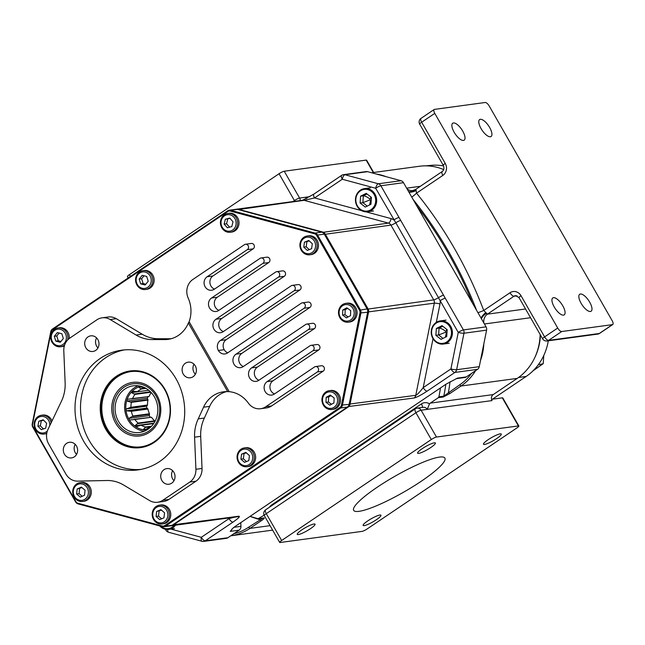 <?xml version="1.0" encoding="UTF-8"?>
<svg xmlns="http://www.w3.org/2000/svg" width="645" height="645" viewBox="0 0 645 645"><rect width="100%" height="100%" fill="white"/><g stroke="black" fill="none" stroke-linecap="round" stroke-linejoin="round"><path stroke-width="0.97" d="M439.471 457.095A52.559 9.07 150.2 0 0 385.734 481.726A52.559 9.07 150.2 0 0 353.654 510.34A52.559 9.07 150.2 0 0 359.063 511.332A52.559 9.07 150.2 0 0 412.8 486.709A52.559 9.07 150.2 0 0 444.881 458.095A52.559 9.07 150.2 0 0 439.471 457.095M376.341 519.749A10.256 1.774 150.2 0 0 380.945 515.234A10.256 1.774 150.2 0 0 367.747 520.91A10.256 1.774 150.2 0 0 363.143 525.425A10.256 1.774 150.2 0 0 376.341 519.749M310.447 528.69A10.256 1.774 150.2 0 0 315.05 524.175A10.256 1.774 150.2 0 0 301.86 529.859A10.256 1.774 150.2 0 0 297.248 534.374A10.256 1.774 150.2 0 0 310.447 528.69M496.682 438.568A10.256 1.774 150.2 0 0 501.286 434.053A10.256 1.774 150.2 0 0 488.088 439.737A10.256 1.774 150.2 0 0 483.484 444.252A10.256 1.774 150.2 0 0 496.682 438.568M430.787 447.517A10.256 1.774 150.2 0 0 435.399 443.002A10.256 1.774 150.2 0 0 422.201 448.686A10.256 1.774 150.2 0 0 417.597 453.193A10.256 1.774 150.2 0 0 430.787 447.517M562.787 305.827A10.223 3.943 56 0 0 552.797 297.934A10.223 3.943 56 0 0 554.232 306.988A10.223 3.943 56 0 0 564.222 314.881A10.223 3.943 56 0 0 562.787 305.827M462.723 131.104A10.223 3.943 56 0 0 452.734 123.211A10.223 3.943 56 0 0 454.169 132.265A10.223 3.943 56 0 0 464.166 140.159A10.223 3.943 56 0 0 462.723 131.104M489.628 127.452A10.223 3.943 56 0 0 479.638 119.559A10.223 3.943 56 0 0 481.073 128.613A10.223 3.943 56 0 0 491.063 136.506A10.223 3.943 56 0 0 489.628 127.452M589.691 302.166A10.223 3.943 56 0 0 579.694 294.281A10.223 3.943 56 0 0 581.137 303.335A10.223 3.943 56 0 0 591.126 311.221A10.223 3.943 56 0 0 589.691 302.166M370.649 210.834A11.683 10.586 82.3 0 1 367.642 211.762A11.683 10.586 82.3 0 1 355.927 203.312A11.683 10.586 82.3 0 1 361.49 189.533A11.683 10.586 82.3 0 1 364.498 188.606A11.683 10.586 82.3 0 1 376.212 197.064A11.683 10.586 82.3 0 1 370.649 210.834M370.053 210.206A10.949 9.925 82.3 0 1 356.79 204.683A10.949 9.925 82.3 0 1 361.474 190.243A10.949 9.925 82.3 0 1 374.737 195.766A10.949 9.925 82.3 0 1 370.053 210.206M446.413 343.116A11.683 10.586 82.3 0 1 443.405 344.043A11.683 10.586 82.3 0 1 431.69 335.594A11.683 10.586 82.3 0 1 437.254 321.823A11.683 10.586 82.3 0 1 440.261 320.896A11.683 10.586 82.3 0 1 451.976 329.345A11.683 10.586 82.3 0 1 446.413 343.116M445.816 342.495A10.949 9.925 82.3 0 1 432.553 336.972A10.949 9.925 82.3 0 1 437.237 322.532A10.949 9.925 82.3 0 1 450.492 328.055A10.949 9.925 82.3 0 1 445.816 342.495M175.472 525.199A11.683 10.586 82.3 0 1 168.684 529.351A11.683 10.586 82.3 0 1 161.04 527.159A11.683 10.586 82.3 0 1 159.75 525.957M174.174 525.377A10.949 9.925 82.3 0 1 161.113 526.618A10.949 9.925 82.3 0 1 160.613 526.191M367.247 528.876L516.895 427.933A4.378 0.758 150.2 0 0 518.862 426.006A4.378 0.758 150.2 0 0 518.411 425.926L436.472 437.044A4.378 0.758 150.2 0 0 431.287 439.551L281.647 540.494A4.378 0.758 150.2 0 0 279.68 542.421A4.378 0.758 150.2 0 0 280.132 542.51L362.063 531.383A4.378 0.758 150.2 0 0 367.247 528.876M292.951 201.554L294.418 200.563L279.051 173.731L129.411 274.673L130.419 276.439M279.051 173.731A4.378 0.758 -29.8 0 1 284.235 171.223L299.603 198.055L309.81 196.669M373.286 172.529L366.167 160.097L284.235 171.223M366.167 160.097A4.378 0.758 -29.8 0 1 366.618 160.186L373.665 172.481M128.202 277.931L127.444 276.6A4.378 0.758 -29.8 0 1 129.411 274.673M269.505 507.188A8.764 7.942 82.3 0 1 271.771 504.85L421.419 403.907A8.764 7.942 82.3 0 1 429.489 403.818A4.378 3.967 82.3 0 1 430.263 403.133L493.24 394.579L517.25 378.389A54.752 49.625 -97.7 0 0 540.147 334.481M493.24 394.579A4.378 3.967 -97.7 0 0 492.038 400.585L421.104 410.212L436.472 437.044M443.671 169.587A54.752 49.625 -97.7 0 0 419.468 166.257L371.593 172.763M491.49 399.102A1.459 0.564 -124 0 0 491.933 399.255L502.326 397.844A4.378 0.758 -29.8 0 1 502.778 397.925L518.862 426.006M250.107 516.331A167.91 152.18 -97.7 0 0 258.161 518.717L264.119 515.202M259.153 518.548L264.047 517.887C264.668 518.137 263.708 519.112 261.185 520.805L249.938 528.392A54.752 49.625 82.3 0 1 230.749 535.81L272.633 530.125M376.325 174.037A54.752 49.625 82.3 0 1 386.049 176.666M483.823 343.914A54.752 49.625 82.3 0 1 480.501 360.45M475.615 370.641A54.752 49.625 82.3 0 1 460.998 386.024L449.75 393.611L443.212 397.03L438.326 397.691L438.898 396.804A167.91 152.18 -97.7 0 0 440.495 387.903M430.263 403.133L438.326 397.691M489.2 105.99L612.137 320.646A4.378 1.693 -124 0 1 612.75 324.524A4.378 1.693 -124 0 1 612.444 324.637L561.698 331.53A4.378 1.693 -124 0 1 557.715 328.031L434.778 113.375A4.378 1.693 -124 0 1 434.166 109.497A4.378 1.693 -124 0 1 434.472 109.384L485.225 102.491A4.378 1.693 -124 0 1 489.2 105.99M438.898 396.804L443.792 396.135L459.667 384.855A53.293 48.302 -97.7 0 0 471.551 373.391M472.712 303.553A397.247 360.031 -97.7 0 0 416.831 205.981M233.869 533.705A53.293 48.302 -97.7 0 0 248.607 527.223L263.055 518.056L258.161 518.717M263.192 518.048L264.047 517.887M415.944 189.356L416.541 193.153A8.764 2.064 -39 0 1 411.728 197.072M434.778 113.375L421.661 122.227L445.244 163.411A8.764 7.942 -97.7 0 1 442.833 175.424L416.541 193.153A404.399 366.513 82.3 0 1 483.726 310.471L487.418 314.155L525.546 308.979M415.719 189.832A8.764 7.821 -3 0 1 408.599 191.597M415.791 190.606A8.764 5.91 -4.5 0 1 408.93 192.178M521.007 295.7L544.598 336.883A4.378 0.758 -29.8 0 0 542.63 338.81L519.04 297.627A4.378 0.758 -29.8 0 1 521.007 295.7A8.764 7.942 -97.7 0 0 510.018 292.733L483.726 310.471A8.764 0.919 -20.8 0 1 477.953 312.704M413.05 199.378A398.271 360.958 82.3 0 1 476.574 310.301M485.685 312.64A8.764 3.564 -50 0 0 480.985 317.993M486.475 313.373A8.764 6.152 -46.4 0 0 481.404 318.727M429.489 403.818L427.224 409.382A4.378 3.967 -97.7 0 0 423.281 407.301L417.17 408.132A4.378 4.378 0 0 0 415.307 408.841A4.378 1.693 -124 0 0 415.92 412.719L266.28 513.662L281.647 540.494M307.238 198.128L305.714 197.225A4.378 3.967 -97.7 0 1 306.246 198.652M450.033 381.735A170.828 154.824 82.3 0 1 448.42 392.442L449.75 393.611M261.185 520.805L259.854 519.644A170.828 154.824 82.3 0 1 250.042 516.379M426.869 165.87L429.102 165.563A54.752 49.625 82.3 0 1 443.575 165.942M548.29 340.802A54.752 49.625 82.3 0 1 539.107 363.627A54.752 49.625 82.3 0 1 538.236 364.844A54.752 49.625 82.3 0 1 526.167 376.446L492.466 399.182M540.462 335.029A54.752 49.625 82.3 0 1 535.052 357.024M538.236 364.844L543.219 363.683L533.173 370.69M543.783 355.484L543.219 363.683M539.139 364.24L539.107 363.627M425.563 165.854L430.022 165.451M436.351 328.466L435.867 335.327L441.043 339.375L446.703 336.561L447.187 329.7L442.01 325.652L436.351 328.466L439.1 328.087C440.672 328.136 442.857 329.192 445.663 331.256L445.59 332.264L438.616 334.957L435.867 335.327M360.587 196.177L360.103 203.038L365.28 207.093L370.94 204.28L371.423 197.41L366.247 193.363L360.587 196.177L363.337 195.806C364.909 195.846 367.094 196.902 369.899 198.966L369.827 199.974L362.853 202.667L360.103 203.038M370.754 196.886L370.73 198.555L369.899 198.966M369.827 199.974L370.585 200.563L369.601 204.941M446.517 329.176L446.485 330.845L445.663 331.256M445.59 332.264L446.348 332.852L445.364 337.23M74.32 456.845A7.885 7.143 -97.7 0 0 77.158 447.533A7.885 7.143 -97.7 0 0 69.394 442.293A7.885 7.143 -97.7 0 0 66.596 443.365A7.885 7.143 -97.7 0 0 63.75 452.677A7.885 7.143 -97.7 0 0 71.514 457.918A7.885 7.143 -97.7 0 0 74.32 456.845M95.702 350.396A7.885 7.143 -97.7 0 0 98.54 341.084A7.885 7.143 -97.7 0 0 90.776 335.843A7.885 7.143 -97.7 0 0 87.978 336.916A7.885 7.143 -97.7 0 0 85.14 346.228A7.885 7.143 -97.7 0 0 92.904 351.469A7.885 7.143 -97.7 0 0 95.702 350.396M193.113 376.704A7.885 7.143 -97.7 0 0 195.959 367.4A7.885 7.143 -97.7 0 0 188.195 362.159A7.885 7.143 -97.7 0 0 185.397 363.232A7.885 7.143 -97.7 0 0 182.551 372.544A7.885 7.143 -97.7 0 0 190.315 377.785A7.885 7.143 -97.7 0 0 193.113 376.704M171.731 483.153A7.885 7.143 -97.7 0 0 174.577 473.849A7.885 7.143 -97.7 0 0 166.813 468.601A7.885 7.143 -97.7 0 0 164.015 469.681A7.885 7.143 -97.7 0 0 161.169 478.985A7.885 7.143 -97.7 0 0 168.934 484.226A7.885 7.143 -97.7 0 0 171.731 483.153M154.252 441.696A37.958 34.403 -97.7 0 0 167.942 396.869A37.958 34.403 -97.7 0 0 130.556 371.633A37.958 34.403 -97.7 0 0 117.084 376.801A37.958 34.403 -97.7 0 0 103.394 421.628A37.958 34.403 -97.7 0 0 140.771 446.864A37.958 34.403 -97.7 0 0 154.252 441.696M141.078 446.824A37.958 34.403 82.3 0 1 103.95 421.387A37.958 34.403 82.3 0 1 117.696 376.72A37.958 34.403 82.3 0 1 130.862 371.593M123.058 386.073A27.009 24.478 82.3 0 1 132.644 382.396A27.009 24.478 82.3 0 1 159.242 400.36A27.009 24.478 82.3 0 1 149.503 432.255A27.009 24.478 82.3 0 1 139.909 435.931A27.009 24.478 82.3 0 1 113.31 417.976A27.009 24.478 82.3 0 1 123.058 386.073M116.423 376.22A38.692 35.064 82.3 0 1 164.951 389.33A38.692 35.064 82.3 0 1 154.3 442.357A38.692 35.064 82.3 0 1 105.764 429.248A38.692 35.064 82.3 0 1 116.423 376.22M159.428 461.675A60.412 54.752 -97.7 0 0 181.221 390.338A60.412 54.752 -97.7 0 0 121.728 350.179A60.412 54.752 -97.7 0 0 100.281 358.402A60.412 54.752 -97.7 0 0 78.496 429.739A60.412 54.752 -97.7 0 0 137.982 469.899A60.412 54.752 -97.7 0 0 159.428 461.675M124.493 349.88A60.412 54.752 -97.7 0 0 105.788 357.653A60.412 54.752 -97.7 0 0 83.528 427.538A60.412 54.752 -97.7 0 0 140.723 469.447M331.828 409.47L333.167 409.293A9.49 8.603 -97.7 0 0 335.851 408.414A9.49 8.603 -97.7 0 0 340.092 397.207A9.49 8.603 -97.7 0 0 330.619 390.483L329.272 390.668A9.49 8.603 -97.7 0 0 326.588 391.539A9.49 8.603 -97.7 0 0 322.347 402.746A9.49 8.603 -97.7 0 0 331.828 409.47A9.49 8.603 -97.7 0 0 334.505 408.599A9.49 8.603 -97.7 0 0 338.746 397.393A9.49 8.603 -97.7 0 0 329.272 390.668M326.588 392.66A8.321 7.546 -97.7 0 0 323.347 403.762A8.321 7.546 -97.7 0 0 333.53 407.616A8.321 7.546 -97.7 0 0 336.771 396.514A8.321 7.546 -97.7 0 0 326.588 392.66M226.621 214.841A8.321 7.546 -97.7 0 0 221.267 224.847A8.321 7.546 -97.7 0 0 230.515 231.007A8.321 7.546 -97.7 0 0 235.868 220.993A8.321 7.546 -97.7 0 0 226.621 214.841M226.838 213.64A9.49 8.603 -97.7 0 0 220.614 224.533A9.49 8.603 -97.7 0 0 230.33 232.256A9.49 8.603 -97.7 0 0 231.273 232.071A9.49 8.603 -97.7 0 0 237.497 221.171A9.49 8.603 -97.7 0 0 227.782 213.447A9.49 8.603 -97.7 0 0 226.838 213.64M227.782 213.447L229.128 213.269A9.49 8.603 82.3 0 1 238.844 220.993A9.49 8.603 82.3 0 1 232.619 231.886A9.49 8.603 82.3 0 1 231.676 232.079L230.33 232.256M343.156 305.359A8.321 7.546 -97.7 0 0 339.915 316.453A8.321 7.546 -97.7 0 0 350.106 320.307A8.321 7.546 -97.7 0 0 353.347 309.213A8.321 7.546 -97.7 0 0 343.156 305.359M343.156 304.238A9.49 8.603 -97.7 0 0 338.923 315.445A9.49 8.603 -97.7 0 0 348.397 322.169A9.49 8.603 -97.7 0 0 351.082 321.291A9.49 8.603 -97.7 0 0 355.322 310.084A9.49 8.603 -97.7 0 0 345.841 303.36A9.49 8.603 -97.7 0 0 343.156 304.238M345.841 303.36L347.187 303.182A9.49 8.603 82.3 0 1 356.661 309.906A9.49 8.603 82.3 0 1 352.428 321.113A9.49 8.603 82.3 0 1 349.743 321.984L348.397 322.169M49.778 425.652A8.321 7.546 -97.7 0 0 39.877 416.767A8.321 7.546 -97.7 0 0 35.072 427.119A8.321 7.546 -97.7 0 0 44.618 432.674A8.321 7.546 -97.7 0 0 47.343 431.005M51.14 422.798A9.49 8.603 -97.7 0 0 41.465 415.251A9.49 8.603 -97.7 0 0 40.038 415.582A9.49 8.603 -97.7 0 0 34.354 426.611A9.49 8.603 -97.7 0 0 44.013 434.061A9.49 8.603 -97.7 0 0 45.44 433.73A9.49 8.603 -97.7 0 0 46.795 433.134M46.722 433.569A9.49 8.603 82.3 0 1 45.36 433.875L44.013 434.061M305.295 237.618A8.321 7.546 -97.7 0 0 300.989 248.252A8.321 7.546 -97.7 0 0 310.777 253.259A8.321 7.546 -97.7 0 0 315.074 242.633A8.321 7.546 -97.7 0 0 305.295 237.618M305.399 236.457A9.49 8.603 -97.7 0 0 300.199 247.567A9.49 8.603 -97.7 0 0 309.802 254.775A9.49 8.603 -97.7 0 0 311.656 254.291A9.49 8.603 -97.7 0 0 316.856 243.181A9.49 8.603 -97.7 0 0 307.246 235.973A9.49 8.603 -97.7 0 0 305.399 236.457M307.246 235.973L308.592 235.788A9.49 8.603 82.3 0 1 318.195 242.996A9.49 8.603 82.3 0 1 312.994 254.106A9.49 8.603 82.3 0 1 311.148 254.598L309.802 254.775M137.998 274.552A8.321 7.546 -97.7 0 0 138.731 286.291A8.321 7.546 -97.7 0 0 149.39 285.791A8.321 7.546 -97.7 0 0 148.656 274.052A8.321 7.546 -97.7 0 0 137.998 274.552M137.683 273.698A9.49 8.603 -97.7 0 0 136.627 284.437A9.49 8.603 -97.7 0 0 145.464 289.508A9.49 8.603 -97.7 0 0 150.68 286.517A9.49 8.603 -97.7 0 0 151.744 275.77A9.49 8.603 -97.7 0 0 142.908 270.698A9.49 8.603 -97.7 0 0 137.683 273.698M142.908 270.698L144.254 270.513A9.49 8.603 82.3 0 1 153.083 275.584A9.49 8.603 82.3 0 1 152.026 286.332A9.49 8.603 82.3 0 1 146.802 289.323L145.464 289.508M242.367 449.597A8.321 7.546 -97.7 0 0 238.174 460.28A8.321 7.546 -97.7 0 0 248.003 465.174A8.321 7.546 -97.7 0 0 252.195 454.491A8.321 7.546 -97.7 0 0 242.367 449.597M242.464 448.436A9.49 8.603 -97.7 0 0 237.36 459.562A9.49 8.603 -97.7 0 0 246.954 466.722A9.49 8.603 -97.7 0 0 248.889 466.198A9.49 8.603 -97.7 0 0 253.993 455.072A9.49 8.603 -97.7 0 0 244.399 447.912A9.49 8.603 -97.7 0 0 242.464 448.436M244.399 447.912L245.745 447.735A9.49 8.603 82.3 0 1 255.339 454.894A9.49 8.603 82.3 0 1 250.236 466.021A9.49 8.603 82.3 0 1 248.301 466.537L246.954 466.722M77.827 484.411A8.321 7.546 -97.7 0 0 73.917 495.231A8.321 7.546 -97.7 0 0 83.866 499.819A8.321 7.546 -97.7 0 0 87.776 488.999A8.321 7.546 -97.7 0 0 77.827 484.411M77.892 483.266A9.49 8.603 -97.7 0 0 73.054 494.425A9.49 8.603 -97.7 0 0 82.616 501.455A9.49 8.603 -97.7 0 0 84.777 500.834A9.49 8.603 -97.7 0 0 89.615 489.668A9.49 8.603 -97.7 0 0 80.061 482.645A9.49 8.603 -97.7 0 0 77.892 483.266M80.061 482.645L81.407 482.46A9.49 8.603 82.3 0 1 90.961 489.49A9.49 8.603 82.3 0 1 86.124 500.649A9.49 8.603 82.3 0 1 83.955 501.27L82.616 501.455M53.148 331.772A8.321 7.546 -97.7 0 0 53.833 343.511A8.321 7.546 -97.7 0 0 64.5 343.067A8.321 7.546 -97.7 0 0 63.815 331.328A8.321 7.546 -97.7 0 0 53.148 331.772M67.66 339.939A9.49 8.603 -97.7 0 0 58.034 327.95A9.49 8.603 -97.7 0 0 52.842 330.909A9.49 8.603 -97.7 0 0 51.745 341.665A9.49 8.603 -97.7 0 0 60.59 346.76A9.49 8.603 -97.7 0 0 64.661 344.93M64.379 345.817A9.49 8.603 82.3 0 1 61.936 346.575L60.59 346.76M157.428 506.873A8.321 7.546 -97.7 0 0 153.333 517.604A8.321 7.546 -97.7 0 0 163.201 522.394A8.321 7.546 -97.7 0 0 167.297 511.67A8.321 7.546 -97.7 0 0 157.428 506.873M157.517 505.72A9.49 8.603 -97.7 0 0 152.494 516.855A9.49 8.603 -97.7 0 0 162.08 523.974A9.49 8.603 -97.7 0 0 164.096 523.418A9.49 8.603 -97.7 0 0 169.111 512.283A9.49 8.603 -97.7 0 0 159.525 505.164A9.49 8.603 -97.7 0 0 157.517 505.72M159.525 505.164L160.871 504.979A9.49 8.603 82.3 0 1 170.457 512.098A9.49 8.603 82.3 0 1 165.434 523.232A9.49 8.603 82.3 0 1 163.427 523.788L162.08 523.974M171.11 338.754A29.202 26.469 82.3 0 1 170.933 338.754L158.96 338.738A36.499 33.08 82.3 0 1 142.198 334.207L116.261 318.695A14.601 13.231 -97.7 0 0 108.199 316.993L102.087 317.824A14.601 13.231 -97.7 0 0 96.903 319.807L69.894 338.028A14.601 13.231 -97.7 0 0 63.799 350.791L65.137 382.896A36.499 33.08 82.3 0 1 61.452 401.214L48.02 429.336A14.601 13.231 -97.7 0 0 48.625 443.913L65.911 474.091A14.601 13.231 -97.7 0 0 77.682 481.13L106.868 480.509A36.499 33.08 82.3 0 1 123.622 485.032L149.567 500.544A14.601 13.231 -97.7 0 0 157.63 502.253A14.601 13.231 -97.7 0 0 162.814 500.262L189.815 482.049A14.601 13.231 -97.7 0 0 195.911 469.286L194.58 437.173A36.499 33.08 82.3 0 1 198.257 418.863L204.376 418.033L209.657 406.374A29.202 26.469 82.3 0 1 226.492 391.604M245.503 244.253L251.316 243.463A2.919 2.644 82.3 0 1 253.138 248.857L247.325 249.647A2.919 2.644 -97.7 0 0 245.503 244.253A2.919 2.644 -97.7 0 0 244.471 244.649L192.911 279.43A14.601 13.231 -97.7 0 0 188.187 298.071A29.202 26.469 -97.7 0 1 189.138 321.742L188.372 322.984A29.202 26.469 82.3 0 1 178.447 335.384A29.202 26.469 82.3 0 1 168.079 339.359A29.202 26.469 82.3 0 1 164.822 339.584L152.849 339.568L158.96 338.738M477.518 369.359L454.894 372.431L427.175 391.128C421.233 395.014 416.847 397.312 414.034 398.013A4.378 3.967 -97.7 0 0 415.775 395.32L434.287 303.174A4.378 3.967 -97.7 0 0 433.746 299.869L390.926 225.097A4.378 0.758 150.2 0 0 395.828 222.775L375.68 188.267L342.269 179.245A4.378 1.725 -74.9 0 1 344.962 174.747A4.378 3.967 -97.7 0 0 343.519 174.658L366.142 171.586A4.378 3.967 82.3 0 1 367.586 171.675L400.997 180.705A4.378 3.967 82.3 0 1 403.496 182.688L486.056 326.846A4.378 3.967 82.3 0 1 486.588 330.159L479.259 366.666A4.378 3.967 82.3 0 1 477.518 369.359L466.319 376.914L457.45 378.115L446.018 384.186L235.562 526.143L233.24 527.852L230.233 531.383L239.102 530.182L227.903 537.728A4.378 3.967 82.3 0 1 226.355 538.325L203.731 541.397A4.378 3.967 -97.7 0 0 205.279 540.8L227.903 537.728M236.473 209.254A4.378 3.967 82.3 0 1 236.933 209.157A4.378 3.967 82.3 0 1 238.376 209.254L322.702 232.031A4.378 3.967 82.3 0 1 325.201 234.022L368.021 308.794A4.378 3.967 82.3 0 1 368.553 312.099L350.042 404.246A4.378 3.967 82.3 0 1 348.308 406.939L173.07 525.143A4.378 3.967 82.3 0 1 171.514 525.74A4.378 3.967 82.3 0 1 171.054 525.772M240.779 522.627L240.932 526.352A4.378 3.967 82.3 0 1 239.102 530.182M466.319 376.914A4.378 3.967 82.3 0 1 464.763 377.51L456.233 378.671M486.588 330.159L463.965 333.231A4.378 0.661 -168.6 0 1 458.248 332.433L395.828 222.775A4.378 0.758 -29.8 0 1 400.722 220.453L463.432 329.918L486.056 326.846M427.175 391.128A4.378 1.693 -124 0 1 423.201 387.629L450.911 368.94A4.378 1.693 -124 0 0 454.894 372.431A4.378 3.967 -97.7 0 0 456.636 369.738A4.378 0.661 -168.6 0 1 450.911 368.94L458.248 332.433A4.378 0.758 -29.8 0 1 463.432 329.918A4.378 3.967 82.3 0 1 463.965 333.231L456.636 369.738L479.259 366.666M349.179 404.125L415.775 395.32C417.234 394.7 419.71 392.136 423.201 387.629L433.029 338.714M403.496 182.688L380.864 185.76A4.378 0.758 -29.8 0 0 375.68 188.267A4.378 1.725 -74.9 0 1 378.373 183.777L400.997 180.705M324.427 234.393L390.926 225.097A4.378 3.967 -97.7 0 0 388.427 223.106L304.101 200.329L314.558 197.934A4.378 1.693 -124 0 1 313.946 194.056L341.656 175.359A4.378 1.693 -124 0 0 342.269 179.245L314.558 197.934L361.651 210.657M167.732 529.432A4.378 1.725 105.1 0 0 168.587 532.262L201.998 541.292A4.378 4.378 0 0 0 203.731 541.397A4.378 3.967 -97.7 0 1 202.288 541.308M170.796 529.069L201.305 537.309A4.378 1.725 105.1 0 0 201.998 541.292M234.538 517.185L229.015 518.612A4.378 1.693 56 0 0 232.998 522.111L205.279 540.8A4.378 1.693 56 0 1 201.305 537.309L229.015 518.612L227.33 518.161M367.682 311.978L434.287 303.174A4.378 0.661 -168.6 0 1 440.003 303.98A8.764 7.942 82.3 0 0 440.092 300.731A4.378 0.758 -29.8 0 1 445.276 298.216M366.038 211.842L391.12 218.615A8.764 7.942 82.3 0 1 393.837 219.969A4.378 0.758 -29.8 0 1 399.021 217.462L400.722 220.453M41.465 415.251L42.812 415.066A9.49 8.603 82.3 0 1 52.011 420.983M58.034 327.95L59.38 327.765A9.49 8.603 82.3 0 1 69.217 338.52M316.687 235.473A3.652 3.306 -97.7 0 0 314.607 233.821L230.281 211.044A3.652 3.306 -97.7 0 0 227.782 211.463L52.551 329.659A3.652 3.306 -97.7 0 0 51.1 331.909L32.589 424.055A3.652 3.306 -97.7 0 0 33.04 426.813L75.86 501.584A3.652 3.306 -97.7 0 0 77.94 503.237L162.266 526.014A3.652 3.306 -97.7 0 0 164.765 525.594L339.996 407.398A3.652 3.306 -97.7 0 0 341.447 405.149L359.958 313.002A3.652 3.306 -97.7 0 0 359.515 310.245L316.687 235.473L317.558 235.054L360.378 309.834A4.378 3.967 82.3 0 1 360.91 313.139L342.406 405.286A4.378 3.967 82.3 0 1 340.665 407.979L165.426 526.183A4.378 3.967 82.3 0 1 163.87 526.78A4.378 3.967 82.3 0 1 162.435 526.683L78.101 503.906A4.378 3.967 82.3 0 1 75.61 501.915L32.782 427.143A4.378 3.967 82.3 0 1 32.25 423.838L50.762 331.691A4.378 3.967 82.3 0 1 52.503 328.998L227.733 210.794A4.378 3.967 82.3 0 1 229.289 210.197A4.378 3.967 82.3 0 1 230.733 210.294L315.058 233.071A4.378 3.967 82.3 0 1 317.558 235.054L324.282 234.143A4.378 3.967 -97.7 0 0 321.782 232.16L237.457 209.383A4.378 3.967 -97.7 0 0 236.014 209.286L229.289 210.197M247.325 249.647L207.126 276.761L212.939 275.971A7.297 6.619 -97.7 0 0 210.923 285.977A7.297 6.619 -97.7 0 0 214.487 289.097M262.918 263.345A2.919 2.644 -97.7 0 0 261.096 257.96L266.909 257.17A2.919 2.644 82.3 0 1 268.731 262.563L262.918 263.345L211.552 297.998A7.297 6.619 -97.7 0 0 209.536 308.004A7.297 6.619 -97.7 0 0 216.107 311.471A7.297 6.619 -97.7 0 0 218.695 310.479L275.649 272.061A2.919 2.644 -97.7 0 1 276.689 271.666L282.494 270.876A2.919 2.644 82.3 0 1 284.316 276.27L278.511 277.052L215.97 319.235A7.297 6.619 -97.7 0 0 213.963 329.248A7.297 6.619 -97.7 0 0 220.525 332.715A7.297 6.619 -97.7 0 0 223.122 331.715L291.242 285.767A2.919 2.644 -97.7 0 1 292.274 285.372L298.087 284.582A2.919 2.644 82.3 0 1 299.909 289.968L294.096 290.758L220.397 340.479A7.297 6.619 -97.7 0 0 218.381 350.485L218.389 350.485A7.297 6.619 -97.7 0 0 224.952 353.952A7.297 6.619 -97.7 0 0 227.54 352.96L301.247 303.247A2.919 2.644 -97.7 0 1 302.287 302.844L308.092 302.062A2.919 2.644 82.3 0 1 309.914 307.447L304.109 308.237L235.989 354.186A7.297 6.619 -97.7 0 0 233.974 364.191A7.297 6.619 -97.7 0 0 240.545 367.658A7.297 6.619 -97.7 0 0 243.133 366.666L305.674 324.483A2.919 2.644 -97.7 0 1 306.706 324.088L312.519 323.298A2.919 2.644 82.3 0 1 314.341 328.684L308.528 329.474L251.574 367.892A7.297 6.619 -97.7 0 0 249.567 377.897A7.297 6.619 -97.7 0 0 256.13 381.364A7.297 6.619 -97.7 0 0 258.726 380.373L310.092 345.72A2.919 2.644 -97.7 0 1 311.132 345.325L316.937 344.535A2.919 2.644 82.3 0 1 318.759 349.921L312.954 350.711L267.167 381.598A7.297 6.619 -97.7 0 0 265.159 391.604A7.297 6.619 -97.7 0 0 271.722 395.071A7.297 6.619 -97.7 0 0 274.31 394.079L314.518 366.957A2.919 2.644 -97.7 0 1 315.55 366.562L321.363 365.771A2.919 2.644 82.3 0 1 323.185 371.165L317.372 371.947L265.813 406.729L271.626 405.939L323.185 371.165M211.552 297.998L217.357 297.208L268.731 262.563M217.357 297.208A7.297 6.619 -97.7 0 0 215.349 307.222A7.297 6.619 -97.7 0 0 218.913 310.334M215.97 319.235L221.783 318.453L284.316 276.27M221.783 318.453A7.297 6.619 -97.7 0 0 219.768 328.458A7.297 6.619 -97.7 0 0 223.339 331.57M220.397 340.479L226.202 339.689L299.909 289.968M226.202 339.689A7.297 6.619 -97.7 0 0 224.194 349.695L224.194 349.695A7.297 6.619 -97.7 0 0 227.758 352.815M235.989 354.186L241.794 353.396L309.914 307.447M241.794 353.396A7.297 6.619 -97.7 0 0 239.787 363.401A7.297 6.619 -97.7 0 0 243.35 366.521M251.574 367.892L257.387 367.102L314.341 328.684M257.387 367.102A7.297 6.619 -97.7 0 0 255.372 377.107A7.297 6.619 -97.7 0 0 258.943 380.228M267.167 381.598L272.972 380.808L318.759 349.921M272.972 380.808A7.297 6.619 -97.7 0 0 270.964 390.814A7.297 6.619 -97.7 0 0 274.528 393.934M271.626 405.939A14.601 13.231 82.3 0 1 266.441 407.93L260.628 408.72A14.601 13.231 -97.7 0 0 265.813 406.729M157.63 502.253L163.741 501.423A14.601 13.231 -97.7 0 0 168.925 499.432L195.935 481.218A14.601 13.231 -97.7 0 0 202.03 468.455L200.692 436.343A36.499 33.08 82.3 0 1 204.376 418.033M212.939 275.971L253.138 248.857M163.87 526.78L170.602 525.86A4.378 3.967 -97.7 0 0 172.151 525.264L347.389 407.068A4.378 3.967 -97.7 0 0 349.13 404.367L367.634 312.228A4.378 3.967 -97.7 0 0 367.102 308.915L324.282 234.143M198.257 418.863L203.546 407.205A29.202 26.469 82.3 0 1 223.412 391.821A29.202 26.469 82.3 0 1 227.685 391.628L229.185 391.668A29.202 26.469 -97.7 0 1 248.325 403.077A14.601 13.231 -97.7 0 0 260.628 408.72M152.849 339.568A36.499 33.08 82.3 0 1 136.087 335.037L110.15 319.525A14.601 13.231 -97.7 0 0 102.087 317.824M188.372 322.984L227.685 391.628M207.126 276.761A7.297 6.619 -97.7 0 0 205.118 286.767A7.297 6.619 -97.7 0 0 211.681 290.234A7.297 6.619 -97.7 0 0 214.277 289.242L260.056 258.355A2.919 2.644 -97.7 0 1 261.096 257.96M278.511 277.052A2.919 2.644 -97.7 0 0 276.689 271.666M294.096 290.758A2.919 2.644 -97.7 0 0 292.274 285.372M304.109 308.237A2.919 2.644 -97.7 0 0 302.287 302.844M308.528 329.474A2.919 2.644 -97.7 0 0 306.706 324.088M312.954 350.711A2.919 2.644 -97.7 0 0 311.132 345.325M317.372 371.947A2.919 2.644 -97.7 0 0 315.55 366.562M164.564 512.831L160.919 509.647L156.671 511.453L156.066 516.435L159.71 519.62L163.959 517.814L164.564 512.831M61.855 333.715L57.349 332.594L54.317 336.295L55.793 341.124L60.291 342.245L63.323 338.544L61.855 333.715M85.059 490.216L81.367 487.112L77.15 489.007L76.634 494.006L80.327 497.118L84.543 495.223L85.059 490.216M249.446 455.628L245.834 452.403L241.569 454.169L240.924 459.143L244.544 462.36L248.801 460.603L249.446 455.628M146.713 276.455L142.206 275.351L139.191 279.067L140.674 283.889L145.181 284.985L148.205 281.268L146.713 276.455M312.317 243.729L308.729 240.472L304.448 242.181L303.755 247.148L307.342 250.413L311.616 248.704L312.317 243.729M46.609 423.265L43.183 419.806L38.821 421.266L37.886 426.184L41.32 429.635L45.682 428.183L46.609 423.265M350.711 310.632L346.841 307.794L342.761 309.995L342.551 315.034L346.421 317.872L350.501 315.671L350.711 310.632M233.006 221.751L229.765 218.083L225.323 219.252L224.129 224.089L227.371 227.758L231.813 226.589L233.006 221.751M334.142 397.933L330.272 395.103L326.193 397.304L325.983 402.335L329.845 405.173L333.925 402.972L334.142 397.933M331.046 395.667L328.636 396.965L326.193 397.304M328.636 396.965L328.426 402.004L325.983 402.335M328.426 402.004L331.514 404.27M229.991 218.333L225.323 219.252M227.774 218.921L226.572 223.759L224.129 224.089M226.572 223.759L229.596 227.177M347.623 308.366L345.212 309.664L342.761 309.995M345.212 309.664L344.994 314.704L342.551 315.034M344.994 314.704L348.09 316.969M43.546 420.169L38.821 421.266M41.272 420.935L40.337 425.845L37.886 426.184M40.337 425.845L43.4 428.941M309.221 240.916L304.448 242.181M306.899 241.851L306.198 246.817L303.755 247.148M306.198 246.817L309.294 249.631M144.02 275.794L141.634 278.737L139.191 279.067M141.634 278.737L143.126 283.558L140.674 283.889M143.126 283.558L145.81 284.211M246.358 452.871L241.569 454.169M244.02 453.838L243.375 458.813L240.924 459.143M243.375 458.813L246.463 461.57M81.955 487.612L77.15 489.007M79.601 488.676L79.085 493.675L76.634 494.006M79.085 493.675L82.181 496.279M59.155 333.046L56.768 335.964L54.317 336.295M56.768 335.964L58.235 340.794L55.793 341.124M58.235 340.794L60.936 341.463M161.468 510.122L156.671 511.453M159.122 511.122L158.517 516.105L156.066 516.435M158.517 516.105L161.613 518.814M172.618 470.665A7.885 7.143 -97.7 0 0 173.981 480.702M194 364.215A7.885 7.143 -97.7 0 0 195.362 374.253M96.589 337.899A7.885 7.143 -97.7 0 0 97.951 347.937M75.199 444.349A7.885 7.143 -97.7 0 0 76.561 454.386M148.979 430.997A25.574 23.18 82.3 0 1 116.898 422.33A25.574 23.18 82.3 0 1 123.945 387.282A25.574 23.18 82.3 0 1 156.017 395.949A25.574 23.18 82.3 0 1 148.979 430.997M144.319 431.223A23.543 21.341 82.3 0 1 125.259 412.953A23.543 21.341 82.3 0 1 134.474 387.718A23.543 21.341 82.3 0 1 138.143 385.766M124.937 389.016A23.543 21.341 82.3 0 1 133.289 385.807A23.543 21.341 82.3 0 1 156.477 401.464A23.543 21.341 82.3 0 1 147.987 429.264A23.543 21.341 82.3 0 1 139.626 432.472A23.543 21.341 82.3 0 1 116.447 416.815A23.543 21.341 82.3 0 1 124.937 389.016M144.811 387.742L139.167 386.758A22.244 20.156 82.3 0 0 135.111 388.83A22.244 20.156 82.3 0 0 131.596 391.862L131.419 392.611L134.95 394.393A20.172 18.278 82.3 0 0 132.58 398.546L127.605 399.295L126.88 400.134L127.065 401.037L131.395 402.351A20.172 18.278 82.3 0 0 130.927 407.269L126.307 408.954L125.944 409.938L126.509 410.8L131.37 411.308A20.172 18.278 82.3 0 0 132.894 416.025L128.968 418.379L128.984 419.323L129.879 419.976L134.886 419.492A20.172 18.278 82.3 0 0 138.103 423.064L135.055 425.716L135.394 426.434A22.244 20.156 82.3 0 1 128.984 419.323A22.244 20.156 82.3 0 1 125.944 409.938A22.244 20.156 82.3 0 1 126.88 400.134A22.244 20.156 82.3 0 1 131.596 391.862L132.604 391.322L137.538 391.579A20.172 18.278 82.3 0 1 139.368 390.161A20.172 18.278 82.3 0 1 141.344 389.016L145.988 388.379M154.985 421.403L154.671 420.814A20.172 18.278 82.3 0 1 151.454 417.242L134.039 419.355M150.196 417.218L149.285 415.622L149.463 413.776A20.172 18.278 82.3 0 1 147.939 409.059L146.834 408.043L146.625 406.197L147.495 405.02A20.172 18.278 82.3 0 1 147.963 400.102L147.383 398.279L147.923 396.538M132.58 398.546L148.882 396.562L131.79 398.884M149.156 396.296A20.172 18.278 82.3 0 1 151.22 392.563M138.103 423.064L154.671 420.814M134.886 419.492L151.454 417.242M137.538 391.579L136.667 391.7M140.312 386.613L138.715 387.202L141.191 386.863M141.344 389.016L138.715 387.202M139.167 386.758A22.244 20.156 82.3 0 1 140.771 386.25M146.721 430.054A22.244 20.156 82.3 0 1 143.908 429.868L145.044 429.747L143.908 429.868A22.244 20.156 82.3 0 1 135.394 426.434L136.498 426.732L140.368 425.369L153.655 423.604M150.204 427.538A20.172 18.278 82.3 0 1 149.189 427.53L145.044 429.747M149.189 427.53L150.39 427.369M143.908 429.868L143.367 429.506L145.512 427.006A20.172 18.278 82.3 0 1 141.239 425.289M145.512 427.006L151.583 426.184M131.37 411.308L147.939 409.059M132.894 416.025L149.463 413.776M131.395 402.351L147.963 400.102M130.927 407.269L147.495 405.02M134.95 394.393L150.898 392.225M131.419 392.611L148.745 390.257M134.612 393.942L150.47 391.789M127.065 401.037L147.383 398.279M130.846 401.916L147.939 399.594M130.282 407.769L147.383 405.447M126.307 408.954L146.625 406.197M126.509 410.8L146.834 408.043M130.637 410.978L147.729 408.664M137.869 423.604L154.961 421.282M135.055 425.716L153.953 423.152M140.368 425.369L153.679 423.555M145.448 427.417L151.14 426.643M143.367 429.506L146.125 429.135M141.191 388.653L145.439 388.072M132.451 416.589L149.551 414.267M128.968 418.379L149.285 415.622M518.411 425.926L502.326 397.844M270.078 525.659L249.938 528.392L248.607 527.223M406.632 188.163L420.33 186.3M517.25 378.389L460.998 386.024L459.667 384.855M530.545 317.719L484.411 323.983M517.032 295.813L514 296.224L487.418 314.155A8.764 7.942 -97.7 0 0 483.903 323.089M557.715 328.031L544.598 336.883A4.378 1.693 56 0 0 548.572 340.375L599.326 333.489A4.378 1.693 56 0 0 599.632 333.376L612.75 324.524M612.444 324.637L599.326 333.489A4.378 3.967 -97.7 0 1 597.77 334.086A4.378 4.378 0 0 0 599.632 333.376M421.048 118.349A4.378 1.693 56 0 0 421.661 122.227A4.378 0.758 150.2 0 0 419.693 124.154A4.378 4.378 0 0 1 421.048 118.349L434.166 109.497M561.698 331.53L548.572 340.375A4.378 3.967 -97.7 0 1 547.016 340.971L597.77 334.086M443.212 397.03L443.792 396.135A167.91 152.18 -97.7 0 0 445.816 384.323M431.287 439.551L415.92 412.719A4.378 0.758 -29.8 0 1 421.104 410.212A4.378 3.967 -97.7 0 0 417.17 408.132M445.244 163.411A4.378 0.758 150.2 0 0 443.276 165.338L419.693 124.154M442.833 175.424A4.378 1.693 -124 0 1 442.22 171.538C444.026 170.103 444.381 168.039 443.276 165.338M510.018 292.733A4.378 1.693 -124 0 0 514 296.224A4.378 3.967 82.3 0 1 515.557 295.628L519.04 297.627M442.22 171.538L415.686 189.437L412.84 190.549A8.764 7.942 82.3 0 1 412.84 190.549L412.84 190.549A8.764 7.942 82.3 0 1 407.003 188.824M264.313 515.589A4.378 0.758 -29.8 0 1 266.28 513.662A4.378 1.693 56 0 1 265.667 509.784A4.378 4.378 0 0 0 264.313 515.589L279.68 542.421M300.231 200.571A4.378 3.967 -97.7 0 0 299.603 198.055A4.378 0.758 -29.8 0 0 294.418 200.563A4.378 1.693 56 0 0 294.878 201.296M271.771 504.85A4.378 1.693 -124 0 1 272.093 505.446M421.419 403.907A4.378 1.693 -124 0 1 422.306 407.438M526.167 376.446L518.548 377.478M371.31 199.015L370.73 198.555M367.255 206.11L362.853 202.667L363.337 195.806L367.029 193.968M370.585 200.563L371.23 200.248M447.074 331.304L446.485 330.845M443.018 338.399L438.616 334.957L439.1 328.087L442.784 326.257M446.348 332.852L446.985 332.538M164.822 339.584L170.933 338.754M440.003 303.98L436.31 322.355M414.034 398.013L347.937 406.616M171.514 525.74L237.247 516.814A4.378 3.967 -97.7 0 0 238.803 516.218L172.755 524.861M238.803 516.218C240.408 516.322 238.473 518.29 232.998 522.111M236.933 209.157L302.658 200.24A4.378 3.967 -97.7 0 1 304.101 200.329L238.182 209.577M391.12 218.615A4.378 1.725 105.1 0 1 388.427 223.106L322.468 232.418M443.55 295.233A4.378 0.758 -29.8 0 0 438.648 297.547A4.378 0.758 150.2 0 1 433.746 299.869L367.239 309.173M367.586 171.675L344.962 174.747L378.373 183.777A4.378 3.967 82.3 0 1 380.864 185.76L399.021 217.462M233.942 527.304L240.932 526.352M231.886 529.061A4.378 3.967 82.3 0 1 230.233 531.383M166.45 529.392A4.378 0.758 150.2 0 0 165.926 530.214L165.362 529.231M457.45 378.115A4.378 3.967 82.3 0 1 456.313 378.631M224.194 349.695L218.381 350.485L224.194 349.695M314.607 233.821L315.058 233.071L321.782 232.16M237.457 209.383L230.733 210.294L230.281 211.044M359.515 310.245L367.102 308.915M341.447 405.149L349.13 404.367M367.634 312.228L359.958 313.002M164.765 525.594L165.426 526.183L172.151 525.264M347.389 407.068L340.665 407.979L339.996 407.398M203.546 407.205L209.657 406.374M136.087 335.037L142.198 334.207M110.15 319.525L116.261 318.695M162.814 500.262L168.925 499.432M189.815 482.049L195.935 481.218M195.911 469.286L202.03 468.455M194.58 437.173L200.692 436.343M189.138 321.742L229.185 391.668M162.266 526.014L162.435 526.683M78.101 503.906L77.94 503.237M52.503 328.998L52.551 329.659M227.733 210.794L227.782 211.463M367.642 211.762L373.447 210.971M443.405 344.043L449.21 343.261M168.684 529.351L174.497 528.561M542.63 338.81A4.378 4.378 0 0 0 547.016 340.971M265.667 509.784L415.307 408.841M440.261 320.896L446.066 320.105M364.498 188.606L370.311 187.824M343.519 174.658A4.378 4.378 0 0 0 341.656 175.359M302.594 200.248L313.946 194.056M165.926 530.214A4.378 4.378 0 0 0 168.587 532.262"/></g></svg>
